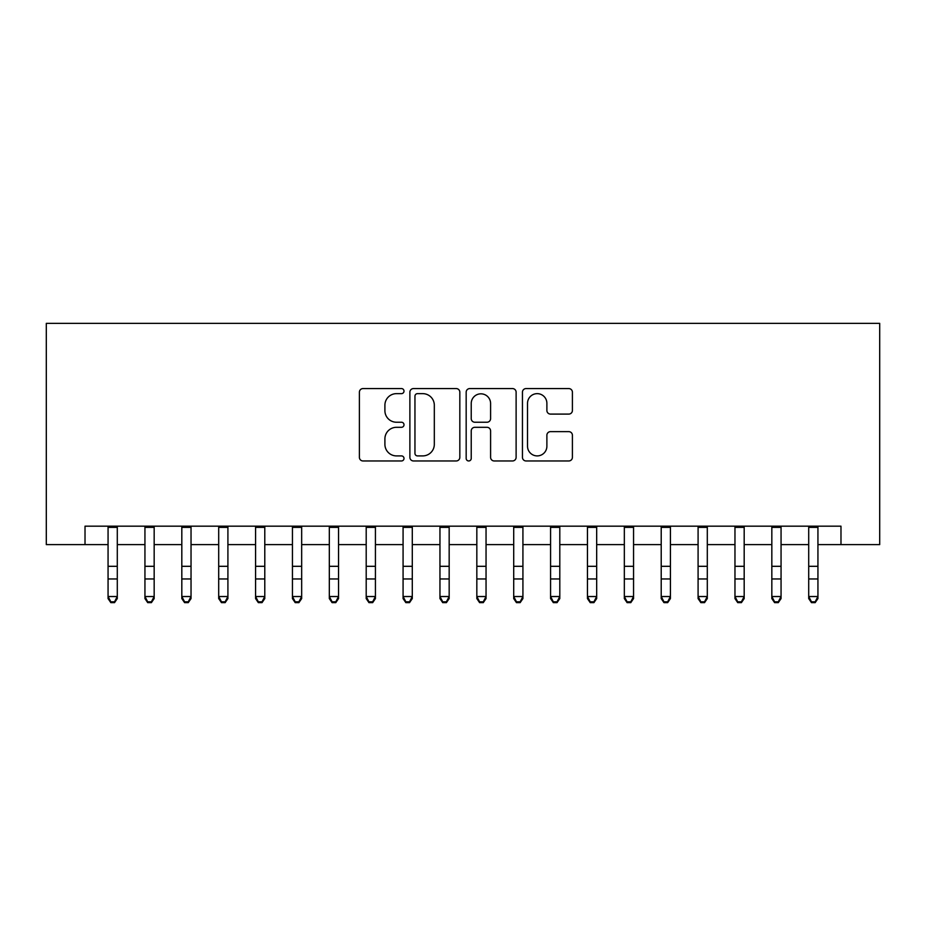 <?xml version="1.0" encoding="UTF-8"?>
<svg xmlns="http://www.w3.org/2000/svg" width="926" height="926" viewBox="0 0 926 926"><rect width="100%" height="100%" fill="white"/><g stroke="black" fill="none" stroke-linecap="round" stroke-linejoin="round"><path stroke-width="1.39" d="M404.002 391.108A2.535 2.535 0 0 0 401.467 388.573L363.004 388.573A3.623 3.623 0 0 0 359.392 392.196L359.392 457.351A3.623 3.623 0 0 0 363.004 460.963L401.467 460.963A2.535 2.535 0 0 0 404.002 458.439A2.535 2.535 0 0 0 401.467 455.905L396.49 455.905A11.587 11.587 0 0 1 384.903 444.318L384.903 438.889A11.587 11.587 0 0 1 396.49 427.303L401.467 427.303A2.535 2.535 0 0 0 404.002 424.768A2.535 2.535 0 0 0 401.467 422.233L396.49 422.233A11.587 11.587 0 0 1 384.903 410.658L384.903 405.229A11.587 11.587 0 0 1 396.49 393.643L401.467 393.643A2.535 2.535 0 0 0 404.002 391.108M568.784 414.096A3.623 3.623 0 0 0 572.407 410.473L572.407 392.196A3.623 3.623 0 0 0 568.784 388.573L526.072 388.573A3.623 3.623 0 0 0 522.449 392.196L522.449 457.351A3.623 3.623 0 0 0 526.072 460.963L568.784 460.963A3.623 3.623 0 0 0 572.407 457.351L572.407 435.266A3.623 3.623 0 0 0 568.784 431.643L550.507 431.643A3.623 3.623 0 0 0 546.884 435.266L546.884 446.216A9.688 9.688 0 0 1 537.207 455.905A9.688 9.688 0 0 1 527.519 446.216L527.519 403.331A9.688 9.688 0 0 1 537.207 393.643A9.688 9.688 0 0 1 546.884 403.331L546.884 410.473A3.623 3.623 0 0 0 550.507 414.096L568.784 414.096M85.018 544.615L85.018 526.176L840.982 526.176L840.982 544.615L879.7 544.615L879.7 323.359L46.3 323.359L46.3 544.615L108.064 544.615M459.828 392.196A3.623 3.623 0 0 0 456.217 388.573L413.505 388.573A3.623 3.623 0 0 0 409.882 392.196L409.882 457.351A3.623 3.623 0 0 0 413.505 460.963L456.217 460.963A3.623 3.623 0 0 0 459.828 457.351L459.828 392.196M469.783 388.573L512.495 388.573A3.623 3.623 0 0 1 516.118 392.196L516.118 457.351A3.623 3.623 0 0 1 512.495 460.963L494.218 460.963A3.623 3.623 0 0 1 490.595 457.351L490.595 430.926A3.623 3.623 0 0 0 486.983 427.303L474.853 427.303A3.623 3.623 0 0 0 471.23 430.926L471.23 458.439A2.535 2.535 0 0 1 468.706 460.963A2.535 2.535 0 0 1 466.172 458.439L466.172 392.196A3.623 3.623 0 0 1 469.783 388.573M117.289 544.615L144.942 544.615M154.167 544.615L181.82 544.615M191.034 544.615L218.698 544.615M227.912 544.615L255.576 544.615M264.79 544.615L292.442 544.615M301.668 544.615L329.32 544.615M338.546 544.615L366.198 544.615M375.424 544.615L403.076 544.615M412.29 544.615L439.954 544.615M449.168 544.615L476.832 544.615M486.046 544.615L513.71 544.615M522.924 544.615L550.576 544.615M559.802 544.615L587.454 544.615M596.68 544.615L624.332 544.615M633.558 544.615L661.21 544.615M670.424 544.615L698.088 544.615M707.302 544.615L734.966 544.615M744.18 544.615L771.833 544.615M781.058 544.615L808.711 544.615M817.936 544.615L840.982 544.615M417.487 393.643A2.535 2.535 0 0 0 414.952 396.178L414.952 453.37A2.535 2.535 0 0 0 417.487 455.905L422.731 455.905A11.587 11.587 0 0 0 434.317 444.318L434.317 405.229A11.587 11.587 0 0 0 422.731 393.643L417.487 393.643M490.595 403.505A9.688 9.688 0 0 0 480.918 393.828A9.688 9.688 0 0 0 471.23 403.505L471.23 418.621A3.623 3.623 0 0 0 474.853 422.233L486.983 422.233A3.623 3.623 0 0 0 490.595 418.621L490.595 403.505M117.289 526.176L117.289 598.578L114.523 602.641L114.523 601.819L110.831 601.819L110.831 602.641L114.523 602.641M108.064 526.176L108.064 596.529L117.289 596.529L114.523 601.819M110.831 602.641L108.064 598.578L108.064 596.529L110.831 601.819M154.167 526.176L154.167 598.578L151.401 602.641L151.401 601.819L147.709 601.819L147.709 602.641L151.401 602.641M144.942 526.176L144.942 596.529L154.167 596.529L151.401 601.819M147.709 602.641L144.942 598.578L144.942 596.529L147.709 601.819M191.034 526.176L191.034 598.578L188.267 602.641L188.267 601.819L184.587 601.819L184.587 602.641L188.267 602.641M181.82 526.176L181.82 596.529L191.034 596.529L188.267 601.819M184.587 602.641L181.82 598.578L181.82 596.529L184.587 601.819M227.912 526.176L227.912 598.578L225.145 602.641L225.145 601.819L221.464 601.819L221.464 602.641L225.145 602.641M218.698 526.176L218.698 596.529L227.912 596.529L225.145 601.819M221.464 602.641L218.698 598.578L218.698 596.529L221.464 601.819M264.79 526.176L264.79 598.578L262.023 602.641L262.023 601.819L258.342 601.819L258.342 602.641L262.023 602.641M255.576 526.176L255.576 596.529L264.79 596.529L262.023 601.819M258.342 602.641L255.576 598.578L255.576 596.529L258.342 601.819M301.668 526.176L301.668 598.578L298.901 602.641L298.901 601.819L295.209 601.819L295.209 602.641L298.901 602.641M292.442 526.176L292.442 596.529L301.668 596.529L298.901 601.819M295.209 602.641L292.442 598.578L292.442 596.529L295.209 601.819M338.546 526.176L338.546 598.578L335.779 602.641L335.779 601.819L332.087 601.819L332.087 602.641L335.779 602.641M329.32 526.176L329.32 596.529L338.546 596.529L335.779 601.819M332.087 602.641L329.32 598.578L329.32 596.529L332.087 601.819M375.424 526.176L375.424 598.578L372.657 602.641L372.657 601.819L368.965 601.819L368.965 602.641L372.657 602.641M366.198 526.176L366.198 596.529L375.424 596.529L372.657 601.819M368.965 602.641L366.198 598.578L366.198 596.529L368.965 601.819M412.29 526.176L412.29 598.578L409.535 602.641L409.535 601.819L405.843 601.819L405.843 602.641L409.535 602.641M403.076 526.176L403.076 596.529L412.29 596.529L409.535 601.819M405.843 602.641L403.076 598.578L403.076 596.529L405.843 601.819M449.168 526.176L449.168 598.578L446.401 602.641L446.401 601.819L442.721 601.819L442.721 602.641L446.401 602.641M439.954 526.176L439.954 596.529L449.168 596.529L446.401 601.819M442.721 602.641L439.954 598.578L439.954 596.529L442.721 601.819M486.046 526.176L486.046 598.578L483.279 602.641L483.279 601.819L479.599 601.819L479.599 602.641L483.279 602.641M476.832 526.176L476.832 596.529L486.046 596.529L483.279 601.819M479.599 602.641L476.832 598.578L476.832 596.529L479.599 601.819M522.924 526.176L522.924 598.578L520.157 602.641L520.157 601.819L516.465 601.819L516.465 602.641L520.157 602.641M513.71 526.176L513.71 596.529L522.924 596.529L520.157 601.819M516.465 602.641L513.71 598.578L513.71 596.529L516.465 601.819M559.802 526.176L559.802 598.578L557.035 602.641L557.035 601.819L553.343 601.819L553.343 602.641L557.035 602.641M550.576 526.176L550.576 596.529L559.802 596.529L557.035 601.819M553.343 602.641L550.576 598.578L550.576 596.529L553.343 601.819M596.68 526.176L596.68 598.578L593.913 602.641L593.913 601.819L590.221 601.819L590.221 602.641L593.913 602.641M587.454 526.176L587.454 596.529L596.68 596.529L593.913 601.819M590.221 602.641L587.454 598.578L587.454 596.529L590.221 601.819M633.558 526.176L633.558 598.578L630.791 602.641L630.791 601.819L627.099 601.819L627.099 602.641L630.791 602.641M624.332 526.176L624.332 596.529L633.558 596.529L630.791 601.819M627.099 602.641L624.332 598.578L624.332 596.529L627.099 601.819M670.424 526.176L670.424 598.578L667.658 602.641L667.658 601.819L663.977 601.819L663.977 602.641L667.658 602.641M661.21 526.176L661.21 596.529L670.424 596.529L667.658 601.819M663.977 602.641L661.21 598.578L661.21 596.529L663.977 601.819M707.302 526.176L707.302 598.578L704.536 602.641L704.536 601.819L700.855 601.819L700.855 602.641L704.536 602.641M698.088 526.176L698.088 596.529L707.302 596.529L704.536 601.819M700.855 602.641L698.088 598.578L698.088 596.529L700.855 601.819M744.18 526.176L744.18 598.578L741.413 602.641L741.413 601.819L737.733 601.819L737.733 602.641L741.413 602.641M734.966 526.176L734.966 596.529L744.18 596.529L741.413 601.819M737.733 602.641L734.966 598.578L734.966 596.529L737.733 601.819M781.058 526.176L781.058 598.578L778.291 602.641L778.291 601.819L774.599 601.819L774.599 602.641L778.291 602.641M771.833 526.176L771.833 596.529L781.058 596.529L778.291 601.819M774.599 602.641L771.833 598.578L771.833 596.529L774.599 601.819M817.936 526.176L817.936 598.578L815.169 602.641L815.169 601.819L811.477 601.819L811.477 602.641L815.169 602.641M808.711 526.176L808.711 596.529L817.936 596.529L815.169 601.819M811.477 602.641L808.711 598.578L808.711 596.529L811.477 601.819M117.289 566.307L108.064 566.307M117.289 578.958L108.064 578.958M117.289 527.38L108.064 527.38M154.167 566.307L144.942 566.307M154.167 578.958L144.942 578.958M154.167 527.38L144.942 527.38M191.034 566.307L181.82 566.307M191.034 578.958L181.82 578.958M191.034 527.38L181.82 527.38M227.912 566.307L218.698 566.307M227.912 578.958L218.698 578.958M227.912 527.38L218.698 527.38M264.79 566.307L255.576 566.307M264.79 578.958L255.576 578.958M264.79 527.38L255.576 527.38M301.668 566.307L292.442 566.307M301.668 578.958L292.442 578.958M301.668 527.38L292.442 527.38M338.546 566.307L329.32 566.307M338.546 578.958L329.32 578.958M338.546 527.38L329.32 527.38M375.424 566.307L366.198 566.307M375.424 578.958L366.198 578.958M375.424 527.38L366.198 527.38M412.29 566.307L403.076 566.307M412.29 578.958L403.076 578.958M412.29 527.38L403.076 527.38M449.168 566.307L439.954 566.307M449.168 578.958L439.954 578.958M449.168 527.38L439.954 527.38M486.046 566.307L476.832 566.307M486.046 578.958L476.832 578.958M486.046 527.38L476.832 527.38M522.924 566.307L513.71 566.307M522.924 578.958L513.71 578.958M522.924 527.38L513.71 527.38M559.802 566.307L550.576 566.307M559.802 578.958L550.576 578.958M559.802 527.38L550.576 527.38M596.68 566.307L587.454 566.307M596.68 578.958L587.454 578.958M596.68 527.38L587.454 527.38M633.558 566.307L624.332 566.307M633.558 578.958L624.332 578.958M633.558 527.38L624.332 527.38M670.424 566.307L661.21 566.307M670.424 578.958L661.21 578.958M670.424 527.38L661.21 527.38M707.302 566.307L698.088 566.307M707.302 578.958L698.088 578.958M707.302 527.38L698.088 527.38M744.18 566.307L734.966 566.307M744.18 578.958L734.966 578.958M744.18 527.38L734.966 527.38M781.058 566.307L771.833 566.307M781.058 578.958L771.833 578.958M781.058 527.38L771.833 527.38M817.936 566.307L808.711 566.307M817.936 578.958L808.711 578.958M817.936 527.38L808.711 527.38"/></g></svg>
